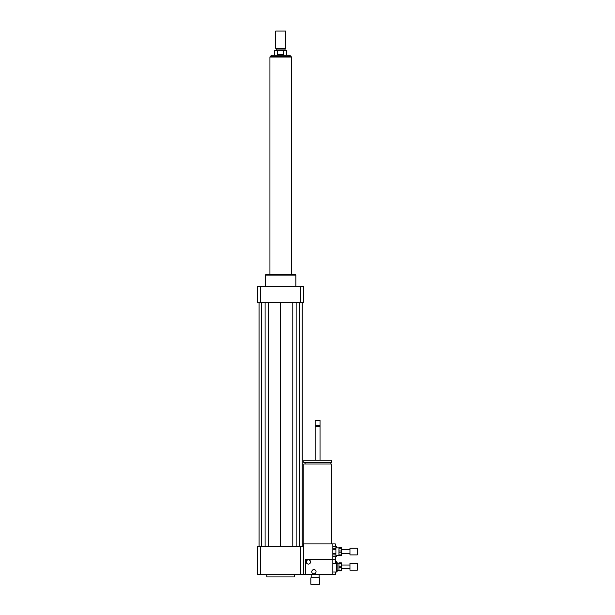 <?xml version="1.0" encoding="UTF-8"?>
<svg xmlns="http://www.w3.org/2000/svg" width="615" height="615" viewBox="0 0 615 615"><rect width="100%" height="100%" fill="white"/><g stroke="black" fill="none" stroke-linecap="round" stroke-linejoin="round"><path stroke-width="0.92" d="M310.859 584.25L319.416 584.25L319.416 577.839L310.859 577.839L310.859 584.25M310.859 577.839L319.416 577.839M311.167 577.531L311.167 574.471M303.833 543.929L303.833 464.018L331.324 464.018L331.324 543.929M317.578 462.672L331.324 462.672L331.324 460.235L303.833 460.235L303.833 462.672L317.578 462.672M315.134 460.235L315.134 426.479L320.023 426.479L320.023 460.235M315.134 426.479L315.595 426.018L319.569 426.018L320.023 426.479M317.578 425.565L320.023 425.565L320.023 420.214L315.134 420.214L315.134 425.565L317.578 425.565M315.134 420.214L320.023 420.214M332.853 543.929L303.526 543.929L303.526 574.471L332.853 574.471L332.853 543.929L335.298 543.929L335.298 546.374M266.872 574.471L266.872 576.916L294.362 576.916L294.362 574.471M260.414 546.374L260.414 574.471L257.708 574.471L257.708 546.374L303.526 546.374M300.827 546.374L300.827 574.471L303.526 574.471M260.414 574.471L300.827 574.471M265.349 286.728L265.349 275.12L295.892 275.12L295.892 286.728M265.349 275.12L265.957 274.513L295.285 274.513L295.892 275.12M300.827 302.611L300.827 286.728L303.526 286.728L303.526 302.611L257.708 302.611L257.708 286.728L260.414 286.728L260.414 302.611M300.827 286.728L260.414 286.728M292.809 302.611L292.809 546.374M280.617 302.611L280.617 546.374M296.138 302.611L296.138 546.374M299.62 302.611L299.62 546.374M302.188 302.611L302.188 546.374M259.053 302.611L259.053 546.374M261.621 302.611L261.621 546.374M265.103 302.611L265.103 546.374M268.432 302.611L268.432 546.374M277.403 54.574L277.403 50.299L283.838 50.299L283.838 54.574L277.403 54.574L283.838 54.574M289.688 55.189L271.546 55.189L270.023 56.711L291.218 56.711L289.688 55.189L286.728 55.189L286.728 50.299L283.838 50.299M277.403 50.299L274.513 50.299L274.513 55.189L271.546 55.189M285.506 31.058L275.735 31.058L275.735 48.285L285.506 48.285L285.506 31.058L275.735 31.058M285.506 48.285L285.045 49.077L276.189 49.077L275.735 48.285M291.31 274.513L291.31 57.018L269.931 57.018L269.931 274.513M308.415 564.086A2.137 2.137 0 0 1 306.562 560.88A2.137 2.137 0 0 1 310.268 560.88A2.137 2.137 0 0 1 308.415 564.086M313.911 573.864A2.137 2.137 0 0 1 312.066 570.659A2.137 2.137 0 0 1 315.764 570.659A2.137 2.137 0 0 1 313.911 573.864M332.853 563.478L335.298 563.478L335.298 556.76M305.363 574.471L305.363 559.204L335.298 559.204M332.853 574.471L335.298 574.471L335.298 572.035L335.905 572.035M336.52 561.649L336.52 572.035L337.128 571.42L337.128 562.256L335.905 561.649M336.52 555.23L336.52 556.76L337.128 555.23M337.128 547.904L336.52 546.374L332.853 546.374M336.52 547.904L336.52 546.374M336.52 556.76L332.853 556.675M338.965 566.231L338.965 563.478L341.41 563.478L341.41 566.231L338.965 566.231L338.965 567.453L341.41 567.453L341.41 570.197L338.965 570.197L338.965 567.453M338.965 570.197L338.965 570.812L341.41 570.812L341.41 570.197M341.41 563.478L341.41 562.871L338.965 562.871L338.965 563.478M341.41 567.453L341.41 566.231M357.292 570.197L357.292 563.478L349.958 563.478L349.958 570.197L357.292 570.197M338.965 550.955L338.965 548.203L341.41 548.203L341.41 550.955L338.965 550.955L338.965 552.178L341.41 552.178L341.41 554.922L338.965 554.922L338.965 552.178M338.965 554.922L338.965 555.537L341.41 555.537L341.41 554.922M341.41 548.203L341.41 547.596L338.965 547.596L338.965 548.203M341.41 552.178L341.41 550.955M332.853 549.81L335.905 549.81L335.905 553.323L332.853 553.323M332.853 546.458L335.905 546.458L335.905 548.211L332.853 548.211M332.853 554.922L335.905 554.922L335.905 556.675M335.905 549.81L335.905 548.211M335.905 554.922L335.905 553.323M357.292 554.922L357.292 548.203L349.958 548.203L349.958 554.922L357.292 554.922M319.108 577.531L319.108 574.471M330.101 464.018L330.101 462.672M305.055 464.018L305.055 462.672M319.569 426.018L320.023 425.565M315.595 426.018L315.134 425.565M276.189 49.077L276.189 50.299M285.045 49.077L285.045 50.299M336.52 572.035L332.853 572.035M349.958 565.008L341.41 565.008M349.958 568.675L341.41 568.675M338.965 563.171L337.128 563.171M338.965 570.505L337.128 570.505M335.905 556.76L332.853 556.76M349.958 549.733L341.41 549.733M349.958 553.4L341.41 553.4M338.965 547.904L335.905 547.904M338.965 555.23L335.905 555.23"/></g></svg>
